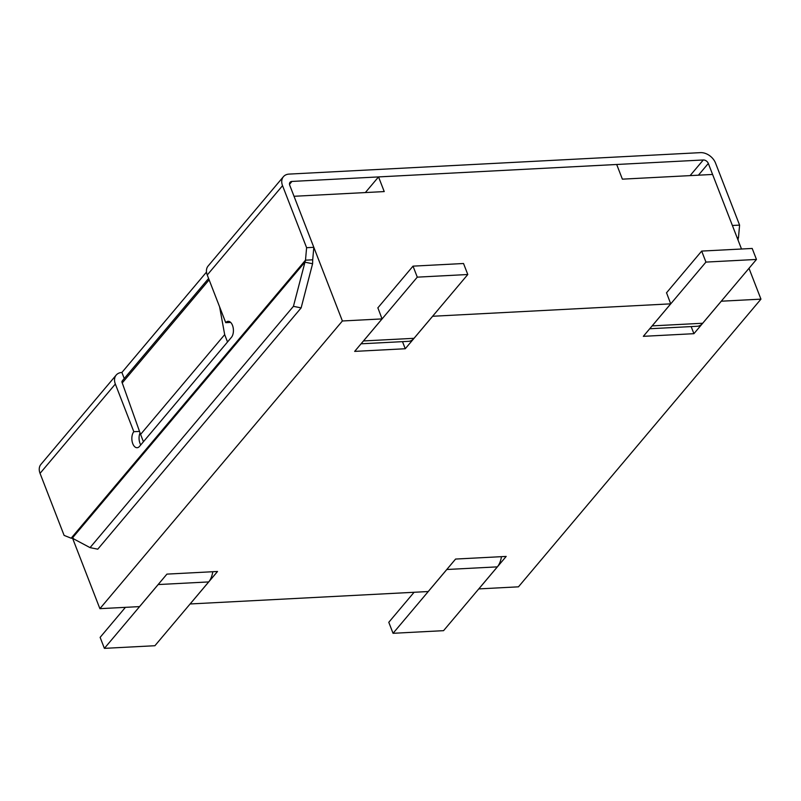 <?xml version="1.0" encoding="UTF-8"?>
<svg xmlns="http://www.w3.org/2000/svg" width="801" height="801" viewBox="0 0 801 801"><rect width="100%" height="100%" fill="white"/><g stroke="black" fill="none" stroke-linecap="round" stroke-linejoin="round"><path stroke-width="1.2" d="M219.594 306.813L224.68 334.638L140.586 434.402L121.892 381.937A4.345 3.104 -139.9 0 1 122.423 380.695L208.6 278.458M224.68 334.638L227.524 341.977L143.429 441.741L140.586 434.402M365.346 192.57L378.543 176.911L616.69 164.485L622.377 179.154L712.59 174.448L741.506 249.001M748.995 268.305L760.95 299.143L518.457 586.833L478.798 588.905L506.182 556.425L455.589 559.058L428.215 591.538L190.137 603.964L217.522 571.483L166.928 574.117L139.554 606.607L99.895 608.67L342.387 320.981L382.047 318.908L377.882 307.824M378.543 176.911L384.23 191.579L294.027 196.285L342.387 320.981M402.502 341.647L405.256 348.745L432.63 316.265L670.707 303.849L643.333 336.33L693.916 333.687L721.29 301.206L760.95 299.143M666.542 292.765L670.707 303.849M72.611 538.332L99.895 608.67M405.256 348.745L354.663 351.389L382.047 318.908M691.163 326.588L693.916 333.687M414.087 592.279L388.785 622.297L393.051 633.301L446.828 569.501A19.544 10.854 -93 0 0 447.328 568.86M393.051 633.301L443.564 630.667L497.341 566.868A19.544 10.854 -93 0 0 501.446 556.665M208.681 581.927L158.167 584.56L104.39 648.359L154.903 645.726L208.681 581.927A19.544 10.854 -93 0 0 212.786 571.734M158.167 584.56A19.544 10.854 -93 0 0 158.668 583.919M104.39 648.359L100.125 637.366L125.427 607.338M705.941 262.087L756.464 259.444L752.189 248.45L701.676 251.083L705.941 262.087L652.164 325.887A19.544 10.854 87 0 1 651.644 326.468M756.464 259.444L702.677 323.254A19.544 10.854 87 0 1 697.301 326.267L649.721 328.75M701.676 251.083L666.452 292.876M467.794 274.513L417.281 277.146L413.016 266.142L463.529 263.509L467.794 274.513L414.017 338.312A19.544 10.854 87 0 1 408.64 341.326L361.051 343.809M417.281 277.146L363.504 340.946A19.544 10.854 87 0 1 362.983 341.526M413.016 266.142L377.792 307.934M124.245 378.523L121.902 372.465L206.508 272.08M289.511 184.32L291.944 181.437L703.288 159.97A4.345 3.104 -139.9 0 1 708.324 163.454L732.384 225.481L739.593 225.111L738.482 237.587L737.1 237.657M230.658 322.402L225.742 322.663L207.249 274.993A13.026 9.322 -139.9 0 1 208.11 266.022L283.404 176.701A13.026 9.322 40.1 0 1 289.101 174.097L700.444 152.641A13.026 9.322 40.1 0 1 715.533 163.074L739.593 225.111M283.404 176.701A13.026 9.322 40.1 0 0 282.543 185.662L306.603 247.699L313.822 247.319L289.762 185.291A4.345 3.104 40.1 0 1 290.042 182.298A4.345 3.104 40.1 0 1 291.944 181.437M73.372 538.372L71.149 538.202L64.11 535.398L40.05 473.361L115.344 384.039A13.026 9.322 -139.9 0 1 116.205 375.068A13.026 9.322 -139.9 0 1 121.902 372.465M116.205 375.068L40.911 464.4A13.026 9.322 40.1 0 0 40.05 473.361M115.344 384.039L133.827 431.709A8.691 4.826 -93 0 0 132.155 441.581A8.691 4.826 -93 0 0 137.131 447.719A8.691 4.826 -93 0 0 139.524 446.377L231.439 337.331A8.691 4.826 -93 0 0 233.111 327.459A8.691 4.826 -93 0 0 228.135 321.321A8.691 4.826 -93 0 0 225.742 322.663M139.514 431.409L133.827 431.709M90.042 547.624L97.762 549.186L301.136 307.894L293.426 306.332L90.042 547.624L72.26 538.152L304.881 262.177L312.59 263.739L301.136 307.894M306.603 247.699L305.491 260.175L293.426 306.332M72.26 538.152L71.149 538.202L305.491 260.175L312.71 259.804L312.59 263.739M313.822 247.319L312.71 259.804M140.766 444.905A8.691 4.826 87 0 1 140.065 432.93M738.482 237.587L737.881 239.659M738.121 239.569L738.182 240.43M209.131 279.829L122.203 382.968M446.828 569.501L497.341 566.868M652.164 325.887L702.677 323.254M414.017 338.312L363.504 340.946M703.288 159.97L690.092 175.629M207.249 274.993L282.543 185.662M698.422 175.189L708.324 163.454"/></g></svg>
